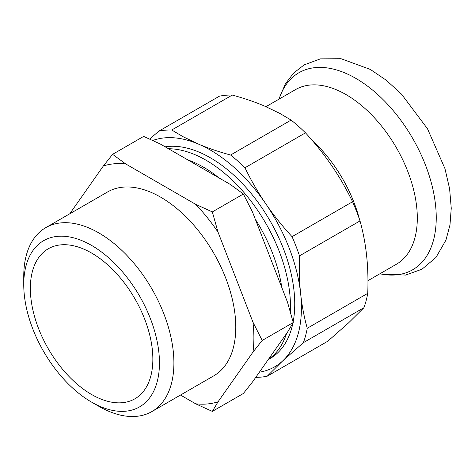 <?xml version="1.0" encoding="UTF-8"?>
<svg xmlns="http://www.w3.org/2000/svg" width="475" height="475" viewBox="0 0 475 475"><rect width="100%" height="100%" fill="white"/><g stroke="black" fill="none" stroke-linecap="round" stroke-linejoin="round"><path stroke-width="0.71" d="M259.392 372.18A128.82 74.373 -120 0 0 282.601 360.982A128.82 74.373 -120 0 0 300.645 293.639A128.82 74.373 -120 0 0 265.786 203.799A128.82 74.373 -120 0 0 198.443 144.085A128.82 74.373 -120 0 0 152.724 140.493M268.179 359.67L270.02 358.607A119.373 68.922 -120 0 0 292.909 323.107M293.117 322.068A119.373 68.922 -120 0 0 258.091 202.433A119.373 68.922 -120 0 0 165.158 146.817M267.259 376.17L282.601 360.982L303.382 342.659L363.909 307.717L348.561 322.899L327.78 341.228L267.259 376.17A135.482 78.221 60 0 1 255.764 377.34M303.382 342.659A135.482 78.221 60 0 0 307.236 328.278C304.053 316.754 301.857 305.205 300.645 293.639C299.387 282.103 299.001 269.509 299.493 255.865L360.014 220.922C363.197 232.447 365.394 243.996 366.605 255.556C367.864 267.098 368.25 279.692 367.757 293.336A135.482 78.221 -120 0 1 363.909 307.717M299.493 255.865A135.482 78.221 60 0 0 292.048 236.681C282.031 225.762 273.273 214.801 265.786 203.799C258.222 192.761 251.281 180.755 244.963 167.776L305.484 132.834A135.482 78.221 -120 0 0 291.104 120.086L279.722 113.347L264.403 106.002C255.039 101.994 244.328 98.349 232.263 95.059A135.482 78.221 -120 0 0 219.373 96.211L158.852 131.148L149.625 139.086M158.852 131.148A135.482 78.221 60 0 1 171.742 130.002L183.13 136.735L198.443 144.085C207.807 148.087 218.524 151.733 230.583 155.022A135.482 78.221 60 0 1 244.963 167.776M305.484 132.834C315.465 143.699 324.217 154.66 331.746 165.716C339.281 176.694 346.222 188.7 352.569 201.738A135.482 78.221 -120 0 1 360.014 220.922M307.236 328.278L367.757 293.336M292.048 236.681L352.569 201.738M171.742 130.002L232.263 95.059M230.583 155.022L291.104 120.086M265.97 106.673L295.587 89.573A100.837 58.217 60 0 1 396.423 147.79A100.837 58.217 60 0 1 396.423 264.231L367.965 280.66M180.5 395.052L195.658 403.803A131.783 76.083 -120 0 0 218.037 401.803L252.985 352.082A131.783 76.083 -120 0 0 252.985 322.24L262.2 340.45L293.241 322.537L287.541 302.296L252.587 212.212L243.372 194.002L230.209 184.371L160.307 144.014L143.628 136.414L112.593 154.333L103.372 165.959L69.748 213.797M252.985 322.24L218.037 232.156A131.783 76.083 -120 0 0 195.658 204.321L125.75 163.958A131.783 76.083 -120 0 0 103.372 165.959M125.75 163.958L112.593 154.333M195.658 204.321L212.331 211.915L243.372 194.002M218.037 232.156L212.331 211.921M252.985 352.082L262.206 340.45M218.037 401.803L212.331 411.403L195.658 403.803M212.331 411.403L243.372 393.484L252.587 381.858L287.541 332.132L293.241 322.537M91.598 402.129L98.824 406.297A106.174 61.299 -120 0 0 151.911 411.558L213.792 375.832A106.174 61.299 -120 0 0 213.792 253.234A106.174 61.299 -120 0 0 107.617 191.936L45.743 227.662A106.174 61.299 -120 0 0 23.75 276.266L23.75 284.608A95.956 55.403 -120 0 0 91.598 402.129A95.956 55.403 -120 0 0 159.244 356.654A95.956 55.403 -120 0 0 88.926 243.948A95.956 55.403 -120 0 0 23.75 284.608M268.345 359.444A119.373 68.922 -120 0 0 286.538 333.557M290.332 311.944A119.373 68.922 -120 0 0 168.465 148.728M37.852 326.652A86.622 50.012 -120 0 0 134.912 398.798A86.622 50.012 -120 0 0 134.912 298.775A86.622 50.012 -120 0 0 48.29 248.763A86.622 50.012 -120 0 0 37.852 326.652M151.911 411.558A106.174 61.299 -120 0 0 173.666 355.983A106.174 61.299 -120 0 0 124.8 253.264A106.174 61.299 -120 0 0 45.743 227.662M279.057 99.121A113.763 65.681 60 0 1 412.686 138.403A113.763 65.681 60 0 1 379.887 273.772M312.473 140.689A100.837 58.217 60 0 1 359.415 219.153M187.815 159.897A112.83 65.14 60 0 1 218.963 177.876M255.348 219.337A112.83 65.14 60 0 1 281.8 287.5M278.801 99.263L285.433 83.76L293.627 73.073L304.083 64.921L320.405 58.858L341.05 58.716L370.358 69.439L386.377 80.323L401.529 94.175L427.506 128.79L444.95 168.619L449.605 188.765L451.25 208.21L449.985 224.889L445.948 240.112L435.949 257.474L422.014 269.2L405.567 275.084L379.638 273.921"/></g></svg>
